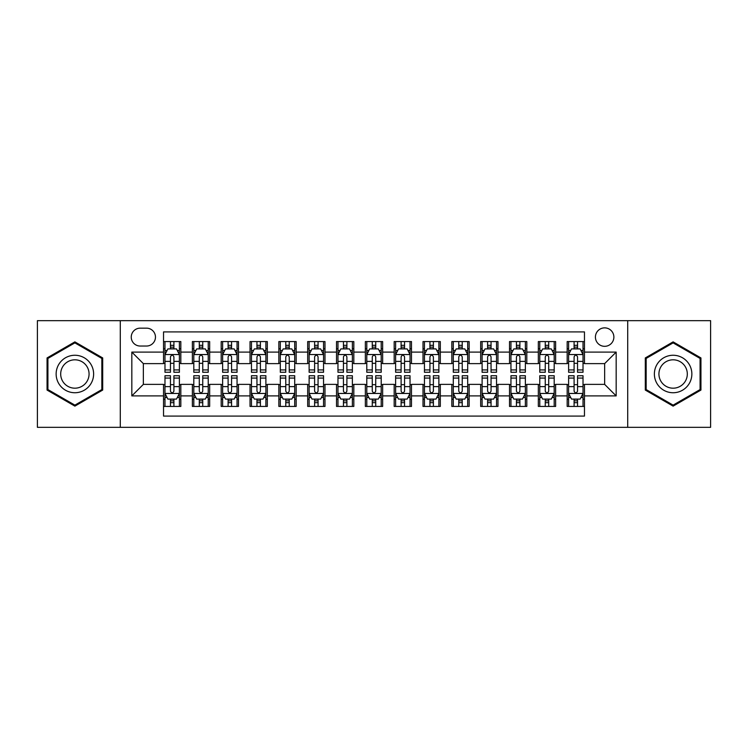 <?xml version="1.0" encoding="UTF-8"?>
<svg xmlns="http://www.w3.org/2000/svg" width="748" height="748" viewBox="0 0 748 748"><rect width="100%" height="100%" fill="white"/><g stroke="black" fill="none" stroke-linecap="round" stroke-linejoin="round"><path stroke-width="1.12" d="M604.646 327.867A9.228 9.228 0 0 0 595.417 337.096A9.228 9.228 0 0 0 604.646 346.324A9.228 9.228 0 0 0 613.874 337.096A9.228 9.228 0 0 0 604.646 327.867M627.712 427.332L710.6 427.332L710.6 320.668L627.712 320.668L627.712 427.332L120.288 427.332L120.288 320.668L37.4 320.668L37.4 427.332L120.288 427.332M584.469 341.565L567.171 341.565L567.171 352.093L555.633 352.093L555.633 363.622L567.171 363.622L567.171 352.093M555.633 352.093L555.633 341.565L538.336 341.565L538.336 352.093L526.807 352.093L526.807 363.622L538.336 363.622L538.336 352.093M526.807 352.093L526.807 341.565L509.51 341.565L509.51 352.093L497.972 352.093L497.972 363.622L509.51 363.622L509.51 352.093M497.972 352.093L497.972 341.565L480.674 341.565L480.674 352.093L469.146 352.093L469.146 363.622L480.674 363.622L480.674 352.093M469.146 352.093L469.146 341.565L451.839 341.565L451.839 352.093L440.31 352.093L440.31 363.622L451.839 363.622L451.839 352.093M440.31 352.093L440.31 341.565L423.013 341.565L423.013 352.093L411.484 352.093L411.484 363.622L423.013 363.622L423.013 352.093M411.484 352.093L411.484 341.565L394.177 341.565L394.177 352.093L382.649 352.093L382.649 363.622L394.177 363.622L394.177 352.093M382.649 352.093L382.649 341.565L365.351 341.565L365.351 352.093L353.823 352.093L353.823 363.622L365.351 363.622L365.351 352.093M353.823 352.093L353.823 341.565L336.516 341.565L336.516 352.093L324.987 352.093L324.987 363.622L336.516 363.622L336.516 352.093M324.987 352.093L324.987 341.565L307.69 341.565L307.69 352.093L296.161 352.093L296.161 363.622L307.69 363.622L307.69 352.093M296.161 352.093L296.161 341.565L278.854 341.565L278.854 352.093L267.326 352.093L267.326 363.622L278.854 363.622L278.854 352.093M267.326 352.093L267.326 341.565L250.028 341.565L250.028 352.093L238.49 352.093L238.49 363.622L250.028 363.622L250.028 352.093M238.49 352.093L238.49 341.565L221.193 341.565L221.193 352.093L209.664 352.093L209.664 363.622L221.193 363.622L221.193 352.093M209.664 352.093L209.664 341.565L192.367 341.565L192.367 363.622L180.829 363.622L180.829 341.565L163.532 341.565M163.532 406.435L180.829 406.435L180.829 384.379L192.367 384.379L192.367 406.435L209.664 406.435L209.664 384.379L221.193 384.379L221.193 395.907L209.664 395.907M221.193 395.907L221.193 406.435L238.49 406.435L238.49 384.379L250.028 384.379L250.028 395.907L238.49 395.907M250.028 395.907L250.028 406.435L267.326 406.435L267.326 384.379L278.854 384.379L278.854 395.907L267.326 395.907M278.854 395.907L278.854 406.435L296.161 406.435L296.161 384.379L307.69 384.379L307.69 395.907L296.161 395.907M307.69 395.907L307.69 406.435L324.987 406.435L324.987 384.379L336.516 384.379L336.516 395.907L324.987 395.907M336.516 395.907L336.516 406.435L353.823 406.435L353.823 384.379L365.351 384.379L365.351 395.907L353.823 395.907M365.351 395.907L365.351 406.435L382.649 406.435L382.649 384.379L394.177 384.379L394.177 395.907L382.649 395.907M394.177 395.907L394.177 406.435L411.484 406.435L411.484 384.379L423.013 384.379L423.013 395.907L411.484 395.907M423.013 395.907L423.013 406.435L440.31 406.435L440.31 384.379L451.839 384.379L451.839 395.907L440.31 395.907M451.839 395.907L451.839 406.435L469.146 406.435L469.146 384.379L480.674 384.379L480.674 395.907L469.146 395.907M480.674 395.907L480.674 406.435L497.972 406.435L497.972 384.379L509.51 384.379L509.51 395.907L497.972 395.907M509.51 395.907L509.51 406.435L526.807 406.435L526.807 384.379L538.336 384.379L538.336 395.907L526.807 395.907M538.336 395.907L538.336 406.435L555.633 406.435L555.633 384.379L567.171 384.379L567.171 395.907L555.633 395.907M140.185 346.034L146.524 346.034A8.939 8.939 0 0 0 155.462 337.096A8.939 8.939 0 0 0 146.524 328.157L140.185 328.157A8.939 8.939 0 0 0 131.246 337.096A8.939 8.939 0 0 0 140.185 346.034M627.712 320.668L120.288 320.668M584.469 352.093L584.469 331.906L163.532 331.906L163.532 363.622L143.354 363.622L143.354 384.379L163.532 384.379L163.532 416.094L584.469 416.094L584.469 384.379L604.646 384.379L604.646 363.622L584.469 363.622L584.469 352.093L616.174 352.093L616.174 395.907L584.469 395.907M163.532 395.907L131.826 395.907L131.826 352.093L163.532 352.093M567.171 395.907L567.171 406.435L584.469 406.435M163.532 348.774L164.981 348.774M170.451 348.774L173.91 348.774M179.389 348.774L180.829 348.774M163.532 363.332L164.981 363.332M170.451 363.332L173.91 363.332M179.389 363.332L180.829 363.332M163.532 384.668L164.981 384.668M170.451 384.668L173.91 384.668M179.389 384.668L180.829 384.668M163.532 399.226L164.981 399.226M170.451 399.226L173.91 399.226M179.389 399.226L180.829 399.226M192.367 363.332L193.807 363.332M199.286 363.332L202.745 363.332M208.225 363.332L209.664 363.332M192.367 348.774L193.807 348.774M199.286 348.774L202.745 348.774M208.225 348.774L209.664 348.774M192.367 384.668L193.807 384.668M199.286 384.668L202.745 384.668M208.225 384.668L209.664 384.668M192.367 399.226L193.807 399.226M199.286 399.226L202.745 399.226M208.225 399.226L209.664 399.226M221.193 384.668L222.642 384.668M228.112 384.668L231.571 384.668M237.051 384.668L238.49 384.668M221.193 399.226L222.642 399.226M228.112 399.226L231.571 399.226M237.051 399.226L238.49 399.226M221.193 348.774L222.642 348.774M228.112 348.774L231.571 348.774M237.051 348.774L238.49 348.774M221.193 363.332L222.642 363.332M228.112 363.332L231.571 363.332M237.051 363.332L238.49 363.332M250.028 384.668L251.468 384.668M256.947 384.668L260.407 384.668M265.886 384.668L267.326 384.668M250.028 399.226L251.468 399.226M256.947 399.226L260.407 399.226M265.886 399.226L267.326 399.226M250.028 348.774L251.468 348.774M256.947 348.774L260.407 348.774M265.886 348.774L267.326 348.774M250.028 363.332L251.468 363.332M256.947 363.332L260.407 363.332M265.886 363.332L267.326 363.332M278.854 384.668L280.304 384.668M285.773 384.668L289.233 384.668M294.712 384.668L296.161 384.668M278.854 399.226L280.304 399.226M285.773 399.226L289.233 399.226M294.712 399.226L296.161 399.226M278.854 348.774L280.304 348.774M285.773 348.774L289.233 348.774M294.712 348.774L296.161 348.774M278.854 363.332L280.304 363.332M285.773 363.332L289.233 363.332M294.712 363.332L296.161 363.332M307.69 384.668L309.13 384.668M314.609 384.668L318.068 384.668M323.547 384.668L324.987 384.668M307.69 399.226L309.13 399.226M314.609 399.226L318.068 399.226M323.547 399.226L324.987 399.226M307.69 348.774L309.13 348.774M314.609 348.774L318.068 348.774M323.547 348.774L324.987 348.774M307.69 363.332L309.13 363.332M314.609 363.332L318.068 363.332M323.547 363.332L324.987 363.332M336.516 384.668L337.965 384.668M343.435 384.668L346.894 384.668M352.373 384.668L353.823 384.668M336.516 399.226L337.965 399.226M343.435 399.226L346.894 399.226M352.373 399.226L353.823 399.226M336.516 348.774L337.965 348.774M343.435 348.774L346.894 348.774M352.373 348.774L353.823 348.774M336.516 363.332L337.965 363.332M343.435 363.332L346.894 363.332M352.373 363.332L353.823 363.332M365.351 384.668L366.791 384.668M372.27 384.668L375.73 384.668M381.209 384.668L382.649 384.668M365.351 399.226L366.791 399.226M372.27 399.226L375.73 399.226M381.209 399.226L382.649 399.226M365.351 348.774L366.791 348.774M372.27 348.774L375.73 348.774M381.209 348.774L382.649 348.774M365.351 363.332L366.791 363.332M372.27 363.332L375.73 363.332M381.209 363.332L382.649 363.332M394.177 384.668L395.627 384.668M401.106 384.668L404.565 384.668M410.035 384.668L411.484 384.668M394.177 399.226L395.627 399.226M401.106 399.226L404.565 399.226M410.035 399.226L411.484 399.226M394.177 348.774L395.627 348.774M401.106 348.774L404.565 348.774M410.035 348.774L411.484 348.774M394.177 363.332L395.627 363.332M401.106 363.332L404.565 363.332M410.035 363.332L411.484 363.332M423.013 384.668L424.453 384.668M429.932 384.668L433.391 384.668M438.87 384.668L440.31 384.668M423.013 399.226L424.453 399.226M429.932 399.226L433.391 399.226M438.87 399.226L440.31 399.226M423.013 348.774L424.453 348.774M429.932 348.774L433.391 348.774M438.87 348.774L440.31 348.774M423.013 363.332L424.453 363.332M429.932 363.332L433.391 363.332M438.87 363.332L440.31 363.332M451.839 384.668L453.288 384.668M458.767 384.668L462.227 384.668M467.696 384.668L469.146 384.668M451.839 399.226L453.288 399.226M458.767 399.226L462.227 399.226M467.696 399.226L469.146 399.226M451.839 348.774L453.288 348.774M458.767 348.774L462.227 348.774M467.696 348.774L469.146 348.774M451.839 363.332L453.288 363.332M458.767 363.332L462.227 363.332M467.696 363.332L469.146 363.332M480.674 384.668L482.114 384.668M487.593 384.668L491.053 384.668M496.532 384.668L497.972 384.668M480.674 399.226L482.114 399.226M487.593 399.226L491.053 399.226M496.532 399.226L497.972 399.226M480.674 348.774L482.114 348.774M487.593 348.774L491.053 348.774M496.532 348.774L497.972 348.774M480.674 363.332L482.114 363.332M487.593 363.332L491.053 363.332M496.532 363.332L497.972 363.332M509.51 384.668L510.949 384.668M516.429 384.668L519.888 384.668M525.358 384.668L526.807 384.668M509.51 399.226L510.949 399.226M516.429 399.226L519.888 399.226M525.358 399.226L526.807 399.226M509.51 348.774L510.949 348.774M516.429 348.774L519.888 348.774M525.358 348.774L526.807 348.774M509.51 363.332L510.949 363.332M516.429 363.332L519.888 363.332M525.358 363.332L526.807 363.332M538.336 384.668L539.775 384.668M545.255 384.668L548.714 384.668M554.193 384.668L555.633 384.668M538.336 399.226L539.775 399.226M545.255 399.226L548.714 399.226M554.193 399.226L555.633 399.226M538.336 348.774L539.775 348.774M545.255 348.774L548.714 348.774M554.193 348.774L555.633 348.774M538.336 363.332L539.775 363.332M545.255 363.332L548.714 363.332M554.193 363.332L555.633 363.332M567.171 384.668L568.611 384.668M574.09 384.668L577.55 384.668M583.019 384.668L584.469 384.668M567.171 399.226L568.611 399.226M574.09 399.226L577.55 399.226M583.019 399.226L584.469 399.226M567.171 348.774L568.611 348.774M574.09 348.774L577.55 348.774M583.019 348.774L584.469 348.774M567.171 363.332L568.611 363.332M574.09 363.332L577.55 363.332M583.019 363.332L584.469 363.332M143.354 363.622L131.826 352.093M143.354 384.379L131.826 395.907M616.174 352.093L604.646 363.622M616.174 395.907L604.646 384.379M74.884 406.127L102.7 390.063L102.7 357.937L74.884 341.873L47.059 357.937L47.059 390.063L74.884 406.127M700.941 357.937L673.116 341.873L645.3 357.937L645.3 390.063L673.116 406.127L700.941 390.063L700.941 357.937M173.91 345.314L170.451 345.314M179.389 369.923L173.91 369.923L173.91 372.27L179.389 372.27L179.389 354.683L176.509 348.914L167.861 348.914L164.981 354.683L164.981 372.27L170.451 372.27L170.451 369.923L164.981 369.923M164.981 354.683L164.981 341.565M179.389 354.683L179.389 341.565M170.451 348.914L170.451 341.565M173.91 341.565L173.91 348.914M173.91 369.923L173.91 356.843C172.76 354.627 171.61 354.627 170.451 356.843L170.451 369.923M170.451 402.686L173.91 402.686M164.981 378.077L170.451 378.077L170.451 375.73L164.981 375.73L164.981 393.317L167.861 399.086L176.509 399.086L179.389 393.317L179.389 375.73L173.91 375.73L173.91 378.077L179.389 378.077M179.389 393.317L179.389 406.435M164.981 393.317L164.981 406.435M173.91 399.086L173.91 406.435M170.451 406.435L170.451 399.086M170.451 378.077L170.451 391.157C171.61 393.373 172.76 393.373 173.91 391.157L173.91 378.077M74.884 355.263A18.737 18.737 0 0 0 56.137 374A18.737 18.737 0 0 0 74.884 392.737A18.737 18.737 0 0 0 93.622 374A18.737 18.737 0 0 0 74.884 355.263M74.884 359.816A14.184 14.184 0 0 0 60.691 374A14.184 14.184 0 0 0 74.884 388.184A14.184 14.184 0 0 0 89.068 374A14.184 14.184 0 0 0 74.884 359.816M101.84 389.568L74.884 405.126L47.919 389.568L47.919 358.432L74.884 342.874L101.84 358.432L101.84 389.568M656.894 364.631A18.737 18.737 0 0 0 663.747 390.232A18.737 18.737 0 0 0 689.347 383.369A18.737 18.737 0 0 0 682.494 357.768A18.737 18.737 0 0 0 656.894 364.631M660.83 366.903A14.184 14.184 0 0 0 666.029 386.286A14.184 14.184 0 0 0 685.411 381.097A14.184 14.184 0 0 0 680.213 361.714A14.184 14.184 0 0 0 660.83 366.903M700.081 358.432L700.081 389.568L673.116 405.126L646.16 389.568L646.16 358.432L673.116 342.874L700.081 358.432M202.745 345.314L199.286 345.314M208.225 369.923L202.745 369.923L202.745 372.27L208.225 372.27L208.225 354.683L205.335 348.914L196.687 348.914L193.807 354.683L193.807 372.27L199.286 372.27L199.286 369.923L193.807 369.923M193.807 354.683L193.807 341.565M208.225 354.683L208.225 341.565M199.286 348.914L199.286 341.565M202.745 341.565L202.745 348.914M202.745 369.923L202.745 356.843C201.595 354.627 200.436 354.627 199.286 356.843L199.286 369.923M231.571 345.314L228.112 345.314M237.051 369.923L231.571 369.923L231.571 372.27L237.051 372.27L237.051 354.683L234.171 348.914L225.522 348.914L222.642 354.683L222.642 372.27L228.112 372.27L228.112 369.923L222.642 369.923M222.642 354.683L222.642 341.565M237.051 354.683L237.051 341.565M228.112 348.914L228.112 341.565M231.571 341.565L231.571 348.914M231.571 369.923L231.571 356.843C230.421 354.627 229.271 354.627 228.112 356.843L228.112 369.923M260.407 345.314L256.947 345.314M265.886 369.923L260.407 369.923L260.407 372.27L265.886 372.27L265.886 354.683L262.997 348.914L254.348 348.914L251.468 354.683L251.468 372.27L256.947 372.27L256.947 369.923L251.468 369.923M251.468 354.683L251.468 341.565M265.886 354.683L265.886 341.565M256.947 348.914L256.947 341.565M260.407 341.565L260.407 348.914M260.407 369.923L260.407 356.843C259.257 354.627 258.097 354.627 256.947 356.843L256.947 369.923M289.233 345.314L285.773 345.314M294.712 369.923L289.233 369.923L289.233 372.27L294.712 372.27L294.712 354.683L291.832 348.914L283.183 348.914L280.304 354.683L280.304 372.27L285.773 372.27L285.773 369.923L280.304 369.923M280.304 354.683L280.304 341.565M294.712 354.683L294.712 341.565M285.773 348.914L285.773 341.565M289.233 341.565L289.233 348.914M289.233 369.923L289.233 356.843C288.083 354.627 286.933 354.627 285.773 356.843L285.773 369.923M199.286 402.686L202.745 402.686M193.807 378.077L199.286 378.077L199.286 375.73L193.807 375.73L193.807 393.317L196.687 399.086L205.335 399.086L208.225 393.317L208.225 375.73L202.745 375.73L202.745 378.077L208.225 378.077M208.225 393.317L208.225 406.435M193.807 393.317L193.807 406.435M202.745 399.086L202.745 406.435M199.286 406.435L199.286 399.086M199.286 378.077L199.286 391.157C200.436 393.373 201.586 393.373 202.745 391.157L202.745 378.077M228.112 402.686L231.571 402.686M222.642 378.077L228.112 378.077L228.112 375.73L222.642 375.73L222.642 393.317L225.522 399.086L234.171 399.086L237.051 393.317L237.051 375.73L231.571 375.73L231.571 378.077L237.051 378.077M237.051 393.317L237.051 406.435M222.642 393.317L222.642 406.435M231.571 399.086L231.571 406.435M228.112 406.435L228.112 399.086M228.112 378.077L228.112 391.157C229.271 393.373 230.421 393.373 231.571 391.157L231.571 378.077M256.947 402.686L260.407 402.686M251.468 378.077L256.947 378.077L256.947 375.73L251.468 375.73L251.468 393.317L254.348 399.086L262.997 399.086L265.886 393.317L265.886 375.73L260.407 375.73L260.407 378.077L265.886 378.077M265.886 393.317L265.886 406.435M251.468 393.317L251.468 406.435M260.407 399.086L260.407 406.435M256.947 406.435L256.947 399.086M256.947 378.077L256.947 391.157C258.097 393.373 259.247 393.373 260.407 391.157L260.407 378.077M285.773 402.686L289.233 402.686M280.304 378.077L285.773 378.077L285.773 375.73L280.304 375.73L280.304 393.317L283.183 399.086L291.832 399.086L294.712 393.317L294.712 375.73L289.233 375.73L289.233 378.077L294.712 378.077M294.712 393.317L294.712 406.435M280.304 393.317L280.304 406.435M289.233 399.086L289.233 406.435M285.773 406.435L285.773 399.086M285.773 378.077L285.773 391.157C286.933 393.373 288.083 393.373 289.233 391.157L289.233 378.077M318.068 345.314L314.609 345.314M323.547 369.923L318.068 369.923L318.068 372.27L323.547 372.27L323.547 354.683L320.668 348.914L312.01 348.914L309.13 354.683L309.13 372.27L314.609 372.27L314.609 369.923L309.13 369.923M309.13 354.683L309.13 341.565M323.547 354.683L323.547 341.565M314.609 348.914L314.609 341.565M318.068 341.565L318.068 348.914M318.068 369.923L318.068 356.843C316.918 354.627 315.759 354.627 314.609 356.843L314.609 369.923M314.609 402.686L318.068 402.686M309.13 378.077L314.609 378.077L314.609 375.73L309.13 375.73L309.13 393.317L312.01 399.086L320.668 399.086L323.547 393.317L323.547 375.73L318.068 375.73L318.068 378.077L323.547 378.077M323.547 393.317L323.547 406.435M309.13 393.317L309.13 406.435M318.068 399.086L318.068 406.435M314.609 406.435L314.609 399.086M314.609 378.077L314.609 391.157C315.759 393.373 316.909 393.373 318.068 391.157L318.068 378.077M346.894 345.314L343.435 345.314M352.373 369.923L346.894 369.923L346.894 372.27L352.373 372.27L352.373 354.683L349.494 348.914L340.845 348.914L337.965 354.683L337.965 372.27L343.435 372.27L343.435 369.923L337.965 369.923M337.965 354.683L337.965 341.565M352.373 354.683L352.373 341.565M343.435 348.914L343.435 341.565M346.894 341.565L346.894 348.914M346.894 369.923L346.894 356.843C345.744 354.627 344.594 354.627 343.435 356.843L343.435 369.923M343.435 402.686L346.894 402.686M337.965 378.077L343.435 378.077L343.435 375.73L337.965 375.73L337.965 393.317L340.845 399.086L349.494 399.086L352.373 393.317L352.373 375.73L346.894 375.73L346.894 378.077L352.373 378.077M352.373 393.317L352.373 406.435M337.965 393.317L337.965 406.435M346.894 399.086L346.894 406.435M343.435 406.435L343.435 399.086M343.435 378.077L343.435 391.157C344.594 393.373 345.744 393.373 346.894 391.157L346.894 378.077M375.73 345.314L372.27 345.314M381.209 369.923L375.73 369.923L375.73 372.27L381.209 372.27L381.209 354.683L378.329 348.914L369.671 348.914L366.791 354.683L366.791 372.27L372.27 372.27L372.27 369.923L366.791 369.923M366.791 354.683L366.791 341.565M381.209 354.683L381.209 341.565M372.27 348.914L372.27 341.565M375.73 341.565L375.73 348.914M375.73 369.923L375.73 356.843C374.58 354.627 373.42 354.627 372.27 356.843L372.27 369.923M372.27 402.686L375.73 402.686M366.791 378.077L372.27 378.077L372.27 375.73L366.791 375.73L366.791 393.317L369.671 399.086L378.329 399.086L381.209 393.317L381.209 375.73L375.73 375.73L375.73 378.077L381.209 378.077M381.209 393.317L381.209 406.435M366.791 393.317L366.791 406.435M375.73 399.086L375.73 406.435M372.27 406.435L372.27 399.086M372.27 378.077L372.27 391.157C373.42 393.373 374.58 393.373 375.73 391.157L375.73 378.077M404.565 345.314L401.106 345.314M410.035 369.923L404.565 369.923L404.565 372.27L410.035 372.27L410.035 354.683L407.155 348.914L398.506 348.914L395.627 354.683L395.627 372.27L401.106 372.27L401.106 369.923L395.627 369.923M395.627 354.683L395.627 341.565M410.035 354.683L410.035 341.565M401.106 348.914L401.106 341.565M404.565 341.565L404.565 348.914M404.565 369.923L404.565 356.843C403.406 354.627 402.256 354.627 401.106 356.843L401.106 369.923M401.106 402.686L404.565 402.686M395.627 378.077L401.106 378.077L401.106 375.73L395.627 375.73L395.627 393.317L398.506 399.086L407.155 399.086L410.035 393.317L410.035 375.73L404.565 375.73L404.565 378.077L410.035 378.077M410.035 393.317L410.035 406.435M395.627 393.317L395.627 406.435M404.565 399.086L404.565 406.435M401.106 406.435L401.106 399.086M401.106 378.077L401.106 391.157C402.256 393.373 403.406 393.373 404.565 391.157L404.565 378.077M433.391 345.314L429.932 345.314M438.87 369.923L433.391 369.923L433.391 372.27L438.87 372.27L438.87 354.683L435.991 348.914L427.332 348.914L424.453 354.683L424.453 372.27L429.932 372.27L429.932 369.923L424.453 369.923M424.453 354.683L424.453 341.565M438.87 354.683L438.87 341.565M429.932 348.914L429.932 341.565M433.391 341.565L433.391 348.914M433.391 369.923L433.391 356.843C432.241 354.627 431.091 354.627 429.932 356.843L429.932 369.923M462.227 345.314L458.767 345.314M467.696 369.923L462.227 369.923L462.227 372.27L467.696 372.27L467.696 354.683L464.817 348.914L456.168 348.914L453.288 354.683L453.288 372.27L458.767 372.27L458.767 369.923L453.288 369.923M453.288 354.683L453.288 341.565M467.696 354.683L467.696 341.565M458.767 348.914L458.767 341.565M462.227 341.565L462.227 348.914M462.227 369.923L462.227 356.843C461.067 354.627 459.917 354.627 458.767 356.843L458.767 369.923M491.053 345.314L487.593 345.314M496.532 369.923L491.053 369.923L491.053 372.27L496.532 372.27L496.532 354.683L493.652 348.914L485.003 348.914L482.114 354.683L482.114 372.27L487.593 372.27L487.593 369.923L482.114 369.923M482.114 354.683L482.114 341.565M496.532 354.683L496.532 341.565M487.593 348.914L487.593 341.565M491.053 341.565L491.053 348.914M491.053 369.923L491.053 356.843C489.903 354.627 488.753 354.627 487.593 356.843L487.593 369.923M519.888 345.314L516.429 345.314M525.358 369.923L519.888 369.923L519.888 372.27L525.358 372.27L525.358 354.683L522.478 348.914L513.829 348.914L510.949 354.683L510.949 372.27L516.429 372.27L516.429 369.923L510.949 369.923M510.949 354.683L510.949 341.565M525.358 354.683L525.358 341.565M516.429 348.914L516.429 341.565M519.888 341.565L519.888 348.914M519.888 369.923L519.888 356.843C518.729 354.627 517.579 354.627 516.429 356.843L516.429 369.923M548.714 345.314L545.255 345.314M554.193 369.923L548.714 369.923L548.714 372.27L554.193 372.27L554.193 354.683L551.313 348.914L542.665 348.914L539.775 354.683L539.775 372.27L545.255 372.27L545.255 369.923L539.775 369.923M539.775 354.683L539.775 341.565M554.193 354.683L554.193 341.565M545.255 348.914L545.255 341.565M548.714 341.565L548.714 348.914M548.714 369.923L548.714 356.843C547.564 354.627 546.414 354.627 545.255 356.843L545.255 369.923M429.932 402.686L433.391 402.686M424.453 378.077L429.932 378.077L429.932 375.73L424.453 375.73L424.453 393.317L427.332 399.086L435.991 399.086L438.87 393.317L438.87 375.73L433.391 375.73L433.391 378.077L438.87 378.077M438.87 393.317L438.87 406.435M424.453 393.317L424.453 406.435M433.391 399.086L433.391 406.435M429.932 406.435L429.932 399.086M429.932 378.077L429.932 391.157C431.082 393.373 432.241 393.373 433.391 391.157L433.391 378.077M458.767 402.686L462.227 402.686M453.288 378.077L458.767 378.077L458.767 375.73L453.288 375.73L453.288 393.317L456.168 399.086L464.817 399.086L467.696 393.317L467.696 375.73L462.227 375.73L462.227 378.077L467.696 378.077M467.696 393.317L467.696 406.435M453.288 393.317L453.288 406.435M462.227 399.086L462.227 406.435M458.767 406.435L458.767 399.086M458.767 378.077L458.767 391.157C459.917 393.373 461.067 393.373 462.227 391.157L462.227 378.077M487.593 402.686L491.053 402.686M482.114 378.077L487.593 378.077L487.593 375.73L482.114 375.73L482.114 393.317L485.003 399.086L493.652 399.086L496.532 393.317L496.532 375.73L491.053 375.73L491.053 378.077L496.532 378.077M496.532 393.317L496.532 406.435M482.114 393.317L482.114 406.435M491.053 399.086L491.053 406.435M487.593 406.435L487.593 399.086M487.593 378.077L487.593 391.157C488.743 393.373 489.903 393.373 491.053 391.157L491.053 378.077M516.429 402.686L519.888 402.686M510.949 378.077L516.429 378.077L516.429 375.73L510.949 375.73L510.949 393.317L513.829 399.086L522.478 399.086L525.358 393.317L525.358 375.73L519.888 375.73L519.888 378.077L525.358 378.077M525.358 393.317L525.358 406.435M510.949 393.317L510.949 406.435M519.888 399.086L519.888 406.435M516.429 406.435L516.429 399.086M516.429 378.077L516.429 391.157C517.579 393.373 518.729 393.373 519.888 391.157L519.888 378.077M545.255 402.686L548.714 402.686M539.775 378.077L545.255 378.077L545.255 375.73L539.775 375.73L539.775 393.317L542.665 399.086L551.313 399.086L554.193 393.317L554.193 375.73L548.714 375.73L548.714 378.077L554.193 378.077M554.193 393.317L554.193 406.435M539.775 393.317L539.775 406.435M548.714 399.086L548.714 406.435M545.255 406.435L545.255 399.086M545.255 378.077L545.255 391.157C546.405 393.373 547.564 393.373 548.714 391.157L548.714 378.077M577.55 345.314L574.09 345.314M583.019 369.923L577.55 369.923L577.55 372.27L583.019 372.27L583.019 354.683L580.139 348.914L571.491 348.914L568.611 354.683L568.611 372.27L574.09 372.27L574.09 369.923L568.611 369.923M568.611 354.683L568.611 341.565M583.019 354.683L583.019 341.565M574.09 348.914L574.09 341.565M577.55 341.565L577.55 348.914M577.55 369.923L577.55 356.843C576.39 354.627 575.24 354.627 574.09 356.843L574.09 369.923M574.09 402.686L577.55 402.686M568.611 378.077L574.09 378.077L574.09 375.73L568.611 375.73L568.611 393.317L571.491 399.086L580.139 399.086L583.019 393.317L583.019 375.73L577.55 375.73L577.55 378.077L583.019 378.077M583.019 393.317L583.019 406.435M568.611 393.317L568.611 406.435M577.55 399.086L577.55 406.435M574.09 406.435L574.09 399.086M574.09 378.077L574.09 391.157C575.24 393.373 576.39 393.373 577.55 391.157L577.55 378.077M192.367 395.907L180.829 395.907M192.367 352.093L180.829 352.093M179.324 354.543L165.046 354.543M164.981 350.503L167.066 350.503M177.304 350.503L179.389 350.503M170.451 361.368L164.981 361.368M179.389 361.368L173.91 361.368M173.91 347.147L170.451 347.147M165.046 393.457L179.324 393.457M179.389 397.497L177.304 397.497M167.066 397.497L164.981 397.497M173.91 386.632L179.389 386.632M164.981 386.632L170.451 386.632M170.451 400.853L173.91 400.853M208.15 354.543L193.882 354.543M193.807 350.503L195.901 350.503M206.13 350.503L208.225 350.503M199.286 361.368L193.807 361.368M208.225 361.368L202.745 361.368M202.745 347.147L199.286 347.147M236.985 354.543L222.708 354.543M222.642 350.503L224.727 350.503M234.966 350.503L237.051 350.503M228.112 361.368L222.642 361.368M237.051 361.368L231.571 361.368M231.571 347.147L228.112 347.147M265.811 354.543L251.543 354.543M251.468 350.503L253.563 350.503M263.792 350.503L265.886 350.503M256.947 361.368L251.468 361.368M265.886 361.368L260.407 361.368M260.407 347.147L256.947 347.147M294.647 354.543L280.369 354.543M280.304 350.503L282.389 350.503M292.627 350.503L294.712 350.503M285.773 361.368L280.304 361.368M294.712 361.368L289.233 361.368M289.233 347.147L285.773 347.147M193.882 393.457L208.15 393.457M208.225 397.497L206.13 397.497M195.901 397.497L193.807 397.497M202.745 386.632L208.225 386.632M193.807 386.632L199.286 386.632M199.286 400.853L202.745 400.853M222.708 393.457L236.985 393.457M237.051 397.497L234.966 397.497M224.727 397.497L222.642 397.497M231.571 386.632L237.051 386.632M222.642 386.632L228.112 386.632M228.112 400.853L231.571 400.853M251.543 393.457L265.811 393.457M265.886 397.497L263.792 397.497M253.563 397.497L251.468 397.497M260.407 386.632L265.886 386.632M251.468 386.632L256.947 386.632M256.947 400.853L260.407 400.853M280.369 393.457L294.647 393.457M294.712 397.497L292.627 397.497M282.389 397.497L280.304 397.497M289.233 386.632L294.712 386.632M280.304 386.632L285.773 386.632M285.773 400.853L289.233 400.853M323.473 354.543L309.204 354.543M309.13 350.503L311.224 350.503M321.453 350.503L323.547 350.503M314.609 361.368L309.13 361.368M323.547 361.368L318.068 361.368M318.068 347.147L314.609 347.147M309.204 393.457L323.473 393.457M323.547 397.497L321.453 397.497M311.224 397.497L309.13 397.497M318.068 386.632L323.547 386.632M309.13 386.632L314.609 386.632M314.609 400.853L318.068 400.853M352.308 354.543L338.031 354.543M337.965 350.503L340.05 350.503M350.288 350.503L352.373 350.503M343.435 361.368L337.965 361.368M352.373 361.368L346.894 361.368M346.894 347.147L343.435 347.147M338.031 393.457L352.308 393.457M352.373 397.497L350.288 397.497M340.05 397.497L337.965 397.497M346.894 386.632L352.373 386.632M337.965 386.632L343.435 386.632M343.435 400.853L346.894 400.853M381.134 354.543L366.866 354.543M366.791 350.503L368.886 350.503M379.114 350.503L381.209 350.503M372.27 361.368L366.791 361.368M381.209 361.368L375.73 361.368M375.73 347.147L372.27 347.147M366.866 393.457L381.134 393.457M381.209 397.497L379.114 397.497M368.886 397.497L366.791 397.497M375.73 386.632L381.209 386.632M366.791 386.632L372.27 386.632M372.27 400.853L375.73 400.853M409.969 354.543L395.692 354.543M395.627 350.503L397.712 350.503M407.95 350.503L410.035 350.503M401.106 361.368L395.627 361.368M410.035 361.368L404.565 361.368M404.565 347.147L401.106 347.147M395.692 393.457L409.969 393.457M410.035 397.497L407.95 397.497M397.712 397.497L395.627 397.497M404.565 386.632L410.035 386.632M395.627 386.632L401.106 386.632M401.106 400.853L404.565 400.853M438.796 354.543L424.527 354.543M424.453 350.503L426.547 350.503M436.776 350.503L438.87 350.503M429.932 361.368L424.453 361.368M438.87 361.368L433.391 361.368M433.391 347.147L429.932 347.147M467.631 354.543L453.353 354.543M453.288 350.503L455.373 350.503M465.611 350.503L467.696 350.503M458.767 361.368L453.288 361.368M467.696 361.368L462.227 361.368M462.227 347.147L458.767 347.147M496.457 354.543L482.189 354.543M482.114 350.503L484.208 350.503M494.437 350.503L496.532 350.503M487.593 361.368L482.114 361.368M496.532 361.368L491.053 361.368M491.053 347.147L487.593 347.147M525.292 354.543L511.015 354.543M510.949 350.503L513.035 350.503M523.273 350.503L525.358 350.503M516.429 361.368L510.949 361.368M525.358 361.368L519.888 361.368M519.888 347.147L516.429 347.147M554.118 354.543L539.85 354.543M539.775 350.503L541.87 350.503M552.099 350.503L554.193 350.503M545.255 361.368L539.775 361.368M554.193 361.368L548.714 361.368M548.714 347.147L545.255 347.147M424.527 393.457L438.796 393.457M438.87 397.497L436.776 397.497M426.547 397.497L424.453 397.497M433.391 386.632L438.87 386.632M424.453 386.632L429.932 386.632M429.932 400.853L433.391 400.853M453.353 393.457L467.631 393.457M467.696 397.497L465.611 397.497M455.373 397.497L453.288 397.497M462.227 386.632L467.696 386.632M453.288 386.632L458.767 386.632M458.767 400.853L462.227 400.853M482.189 393.457L496.457 393.457M496.532 397.497L494.437 397.497M484.208 397.497L482.114 397.497M491.053 386.632L496.532 386.632M482.114 386.632L487.593 386.632M487.593 400.853L491.053 400.853M511.015 393.457L525.292 393.457M525.358 397.497L523.273 397.497M513.035 397.497L510.949 397.497M519.888 386.632L525.358 386.632M510.949 386.632L516.429 386.632M516.429 400.853L519.888 400.853M539.85 393.457L554.118 393.457M554.193 397.497L552.099 397.497M541.87 397.497L539.775 397.497M548.714 386.632L554.193 386.632M539.775 386.632L545.255 386.632M545.255 400.853L548.714 400.853M582.954 354.543L568.676 354.543M568.611 350.503L570.696 350.503M580.934 350.503L583.019 350.503M574.09 361.368L568.611 361.368M583.019 361.368L577.55 361.368M577.55 347.147L574.09 347.147M568.676 393.457L582.954 393.457M583.019 397.497L580.934 397.497M570.696 397.497L568.611 397.497M577.55 386.632L583.019 386.632M568.611 386.632L574.09 386.632M574.09 400.853L577.55 400.853"/></g></svg>
